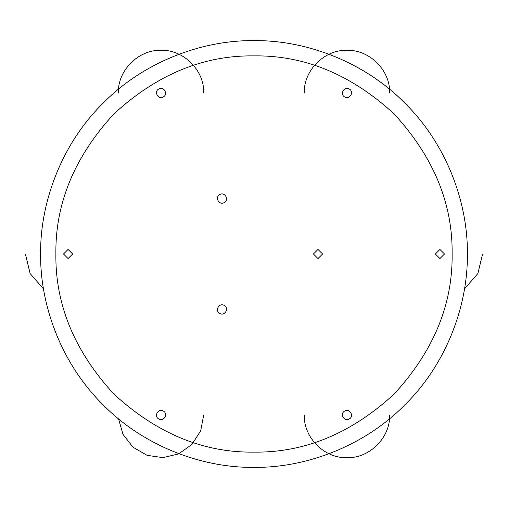 <?xml version="1.0" encoding="UTF-8"?>
<svg xmlns="http://www.w3.org/2000/svg" width="508" height="508" viewBox="0 0 508 508"><rect width="100%" height="100%" fill="white"/><g stroke="black" fill="none" stroke-linecap="round" stroke-linejoin="round"><path stroke-width="0.76" d="M219.71 194.608C224.688 191.44 229.514 199.796 224.282 202.527C219.304 205.689 214.478 197.339 219.71 194.608M322.58 254L318.008 258.572L313.436 254L318.008 249.428L322.58 254M219.71 313.392C214.478 310.661 219.304 302.311 224.282 305.473C229.514 308.204 224.688 316.56 219.71 313.392M158.75 89.021C163.728 85.858 168.554 94.209 163.322 96.939C158.344 100.108 153.518 91.751 158.75 89.021M349.25 89.021C354.482 91.751 349.656 100.108 344.678 96.939C339.446 94.209 344.272 85.858 349.25 89.021M444.5 254L439.928 258.572L435.356 254L439.928 249.428L444.5 254M349.25 418.979C344.272 422.142 339.446 413.791 344.678 411.061C349.656 407.892 354.482 416.249 349.25 418.979M158.75 418.979C153.518 416.249 158.344 407.892 163.322 411.061C168.554 413.791 163.728 422.142 158.75 418.979M63.5 254L68.072 249.428L72.644 254L68.072 258.572L63.5 254M55.88 254C55.201 304.565 74.543 351.263 113.906 394.094C156.737 433.457 203.435 452.799 254 452.12C304.565 452.799 351.263 433.457 394.094 394.094C433.457 351.263 452.799 304.565 452.12 254C452.799 304.565 433.457 351.263 394.094 394.094C351.263 433.457 304.565 452.799 254 452.12C203.435 452.799 156.737 433.457 113.906 394.094C74.543 351.263 55.201 304.565 55.88 254C55.201 203.435 74.543 156.737 113.906 113.906C156.737 74.543 203.435 55.201 254 55.88C304.565 55.201 351.263 74.543 394.094 113.906C433.457 156.737 452.799 203.435 452.12 254C452.799 203.435 433.457 156.737 394.094 113.906C351.263 74.543 304.565 55.201 254 55.88C203.435 55.201 156.737 74.543 113.906 113.906C74.543 156.737 55.201 203.435 55.88 254M467.36 254C468.046 304.032 447.307 363.163 404.87 404.87C363.163 447.307 304.032 468.046 254 467.36C203.968 468.046 144.837 447.307 103.13 404.87C60.693 363.163 39.954 304.032 40.64 254C39.954 203.968 60.693 144.837 103.13 103.13C144.837 60.693 203.968 39.954 254 40.64C304.032 39.954 363.163 60.693 404.87 103.13C447.307 144.837 468.046 203.968 467.36 254M304.292 415.017C303.479 437.534 324.447 458.502 346.964 457.689C369.481 458.502 390.449 437.534 389.636 415.017M464.49 288.9L477.863 273.545L482.6 254M389.636 92.983C390.449 70.466 369.481 49.498 346.964 50.311C324.447 49.498 303.479 70.466 304.292 92.983M203.708 92.983C204.521 70.466 183.553 49.498 161.036 50.311C138.519 49.498 117.551 70.466 118.364 92.983M118.535 418.84L122.993 434.346L133.007 447.199L147.085 455.346L162.947 457.645L178.606 453.904L191.897 444.494L200.685 430.797L203.708 415.017M25.4 254L30.137 273.545L43.51 288.9"/></g></svg>
